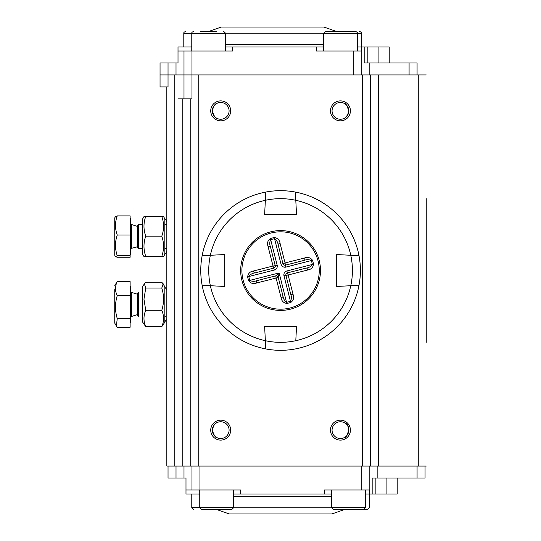 <?xml version="1.0" encoding="UTF-8"?>
<svg xmlns="http://www.w3.org/2000/svg" width="541" height="541" viewBox="0 0 541 541"><rect width="100%" height="100%" fill="white"/><g stroke="black" fill="none" stroke-linecap="round" stroke-linejoin="round"><path stroke-width="0.81" d="M426.247 198.662L426.247 342.338M426.247 294.446L426.247 280.475M426.247 260.525L426.247 246.554M426.247 74.942L176.014 74.942L183.994 74.942L183.994 50.996L178.009 50.996L178.009 62.966L176.014 62.966L176.014 74.942M426.247 466.058L370.375 466.058L370.375 74.942M370.375 466.058L190.777 466.058L190.777 98.888M330.463 110.858A9.975 9.975 0 0 1 345.429 102.222A9.975 9.975 0 0 1 345.429 119.5A9.975 9.975 0 0 1 330.463 110.858M330.463 430.142A9.975 9.975 0 0 1 345.429 421.5A9.975 9.975 0 0 1 345.429 438.778A9.975 9.975 0 0 1 330.463 430.142M210.733 110.858A9.975 9.975 0 0 1 225.698 102.222A9.975 9.975 0 0 1 225.698 119.5A9.975 9.975 0 0 1 210.733 110.858M210.733 430.142A9.975 9.975 0 0 1 225.698 421.5A9.975 9.975 0 0 1 225.698 438.778A9.975 9.975 0 0 1 210.733 430.142M190.777 466.058L166.831 466.058L166.831 86.912M182.797 74.942L160.048 74.942L168.035 74.942L168.035 62.966L176.014 62.966M212.363 430.893L212.329 430.142C213.925 435.343 215.521 437.865 217.124 437.71M215.352 436.58L214.655 435.931M213.932 435.065L213.438 434.301M212.856 433.064L212.572 432.144M217.015 422.616C215.054 422.92 213.492 425.422 212.329 430.129A8.379 8.379 0 0 0 224.9 437.398A8.379 8.379 0 0 0 224.9 422.879A8.379 8.379 0 0 0 212.329 430.142M344.035 437.71C346.456 439.698 352.211 425.098 344.867 423.021M344.495 422.805L345.03 423.13M345.902 423.779L346.348 424.191M347.194 425.172L347.437 425.524M348.262 427.126L348.546 428.012M348.789 429.419L348.81 430.656M348.661 431.772L348.215 433.267M347.897 433.977L346.842 435.552M346.7 435.715L346.368 436.06M212.363 111.615L212.329 110.858C213.925 116.065 215.521 118.587 217.124 118.432M215.352 117.302L214.655 116.653M213.932 115.788L213.438 115.023M212.856 113.786L212.572 112.866M217.015 103.338C215.054 103.642 213.492 106.144 212.329 110.851M344.035 118.432C345.239 118.655 346.815 116.511 348.749 111.987C347.633 106.144 346.057 103.25 344.035 103.29L346.368 104.94M347.897 107.023L348.215 107.733M348.661 109.228L348.81 110.344M348.789 111.581L348.546 112.988M348.262 113.874L347.437 115.476M347.194 115.828L346.348 116.809M345.902 117.221L345.03 117.87M212.329 110.858A8.379 8.379 0 0 0 224.9 118.121A8.379 8.379 0 0 0 224.9 103.602A8.379 8.379 0 0 0 212.329 110.858M332.059 430.142A8.379 8.379 0 0 0 344.631 437.398A8.379 8.379 0 0 0 344.631 422.879A8.379 8.379 0 0 0 332.059 430.142M332.059 110.858A8.379 8.379 0 0 0 344.631 118.121A8.379 8.379 0 0 0 344.631 103.602A8.379 8.379 0 0 0 332.059 110.858M365.385 507.607L363.39 509.602L333.459 509.602L331.464 507.607L365.385 507.607L365.385 490.004M233.685 507.607L231.69 509.602L201.752 509.602L199.757 507.607L233.685 507.607L233.685 490.004M369.375 493.994L369.375 507.607L367.38 509.602L356.404 509.602M200.718 31.398L216.758 31.398M361.395 47.006L361.395 33.393L357.405 33.393C357.635 32.609 356.965 31.946 355.41 31.398L325.479 31.398L323.477 33.393L323.477 50.996M359.4 31.398L359.4 31.398C360.962 31.946 361.625 32.609 361.395 33.393M130.719 292.451L131.713 292.451L131.713 316.384L130.719 316.397M130.117 318.514L117.248 318.514L116.403 325.993L117.248 327.258L130.117 327.258L130.117 295.677L117.248 295.677C114.908 303.264 114.908 310.879 117.248 318.514M116.403 282.855L117.248 281.591C114.915 286.277 114.915 290.977 117.248 295.677M130.117 295.677L130.117 281.591L117.248 281.591M114.753 289.611L114.753 323.139L114.753 289.611M130.205 322.693L130.719 322.186L130.719 286.662L130.205 286.155L130.117 322.903M143.96 216.616L142.689 218.814L142.689 254.338L143.953 256.529M161.786 236.174L145.739 236.174C143.399 242.868 143.399 249.59 145.739 256.326C143.406 256.461 143.406 256.596 145.739 256.732C143.406 256.596 143.406 256.461 145.739 256.326L161.786 256.326C164.126 249.631 164.126 242.916 161.786 236.174C164.126 229.614 164.126 223.027 161.786 216.42L145.739 216.42C143.399 222.987 143.399 229.567 145.739 236.174M161.786 256.732C164.126 256.596 164.126 256.461 161.786 256.326C164.126 256.461 164.126 256.596 161.786 256.732L145.739 256.732M145.739 216.826C143.406 216.691 143.406 216.556 145.739 216.42M161.786 216.42C164.126 216.556 164.126 216.691 161.786 216.826M163.571 256.535L164.836 254.338L164.836 218.814L163.571 216.623M130.719 224.603L131.713 224.603L131.713 248.535M130.117 255.717L117.248 255.717L115.49 256.576L117.248 257.259L130.117 257.259L130.117 235.037L117.248 235.037C114.908 241.908 114.908 248.799 117.248 255.717M114.753 217.861L114.753 255.298L114.753 217.861L115.49 216.576L117.248 215.893C114.915 222.27 114.915 228.647 117.248 235.037M130.117 235.037L130.117 215.893L117.248 215.893M130.205 254.845L130.719 254.338L130.719 218.814L130.205 218.307L130.117 255.061M145.739 288.062L143.953 299.173L145.739 310.291C143.399 315.728 143.399 321.185 145.739 326.656L161.786 326.656L164.836 322.186L164.836 286.662L161.786 282.192L145.739 282.192L144.352 283.788L145.739 288.062L161.786 288.062L163.172 283.788M145.739 326.656L142.689 322.186L142.689 286.662L144.352 283.788M161.786 326.656C164.126 321.219 164.126 315.761 161.786 310.291C164.126 302.886 164.126 295.481 161.786 288.062M145.739 310.291L161.786 310.291M295.359 192.062A79.818 79.818 0 0 0 202.138 255.717A79.818 79.818 0 0 1 265.793 192.062L265.367 200.292A71.838 71.838 0 0 0 210.368 255.284L224.704 254.534L224.704 286.466L202.138 285.283A79.818 79.818 0 0 0 265.793 348.938A79.818 79.818 0 0 1 202.138 255.717L210.368 255.284A71.838 71.838 0 0 0 210.368 285.716L202.138 285.283A79.818 79.818 0 0 1 202.138 255.717L224.704 254.534L224.704 286.466L210.368 285.716A71.838 71.838 0 0 0 265.367 340.708L264.617 326.372L296.542 326.372L295.792 340.708A71.838 71.838 0 0 1 265.367 340.708L265.793 348.938A79.818 79.818 0 0 0 359.014 255.717L350.784 255.284L359.014 255.717A79.818 79.818 0 0 0 295.359 192.062L296.542 214.628L264.617 214.628L265.793 192.062A79.818 79.818 0 0 1 359.014 285.283A79.818 79.818 0 0 1 265.793 348.938L264.617 326.372L296.542 326.372L295.792 340.708A71.838 71.838 0 0 0 350.784 285.716L336.448 286.466L336.448 254.534L350.784 255.284A71.838 71.838 0 0 0 265.367 200.292L264.617 214.628L296.542 214.628L295.792 200.292M350.784 285.716L336.448 286.466L336.448 254.534L350.784 255.284A71.838 71.838 0 0 1 350.784 285.716L359.014 285.283M286.825 303.447C283.484 302.886 281.57 300.958 281.083 297.651L276.093 278.047L256.488 283.038C253.35 284.187 250.733 283.43 248.65 280.759L249.793 280.394C251.978 281.53 254.338 281.618 256.853 280.657L275.761 275.842L279.136 272.928L278.189 277.283L282.997 296.191C283.356 298.862 284.559 300.891 286.602 302.27A32.338 32.338 0 0 0 290.47 301.29L290.842 302.426A33.535 33.535 0 0 1 286.825 303.447L279.136 272.928L249.793 280.394A32.338 32.338 0 0 1 248.806 276.525L247.629 276.749C248.184 273.408 250.118 271.494 253.425 271.007L273.029 266.016L268.038 246.412C266.889 243.267 267.646 240.657 270.317 238.574L270.683 239.71C269.546 241.901 269.459 244.255 270.419 246.777L275.234 265.685L277.168 265.191A3.99 3.99 0 0 1 274.28 270.04L248.806 276.525C250.185 274.483 252.214 273.279 254.885 272.921L273.793 268.106L273.029 266.016L275.234 265.685A1.995 1.995 0 0 1 273.793 268.106L274.28 270.04M270.317 238.574A33.535 33.535 0 0 1 274.328 237.553C277.668 238.108 279.582 240.042 280.076 243.349L285.06 262.953L304.671 257.962C307.809 256.813 310.419 257.57 312.502 260.241A33.535 33.535 0 0 1 313.523 264.251C312.969 267.592 311.034 269.506 307.728 269.993L288.123 274.984L293.114 294.588C294.263 297.726 293.506 300.336 290.842 302.426M283.984 275.809A3.99 3.99 0 0 1 286.872 270.96L288.123 274.984L283.984 275.809L290.47 301.29C291.606 299.092 291.694 296.738 290.733 294.223L285.918 275.315A1.995 1.995 0 0 1 287.366 272.894L306.267 268.079A1.995 0.954 -104.3 0 1 307.728 269.993M286.872 270.96L312.346 264.475A32.338 32.338 0 0 0 311.366 260.606C309.175 259.47 306.821 259.382 304.299 260.343L285.391 265.158L285.885 267.092A3.99 3.99 0 0 1 281.036 264.204L274.551 238.73A32.338 32.338 0 0 0 270.683 239.71L277.168 265.191M319.251 260.654A39.912 39.912 0 0 1 269.763 308.918A39.912 39.912 0 0 1 252.715 241.928A39.912 39.912 0 0 1 319.251 260.654A39.912 39.912 0 0 1 269.763 308.918A39.912 39.912 0 0 1 252.715 241.928A39.912 39.912 0 0 1 319.251 260.654M281.036 264.204L282.97 263.717A1.995 1.995 0 0 0 285.391 265.158L285.06 262.953L282.97 263.717L278.155 244.809C277.797 242.138 276.593 240.109 274.551 238.73L274.328 237.553M281.083 297.651A1.995 0.954 -14.3 0 0 282.997 296.191M278.189 277.283A1.995 1.995 0 0 0 275.761 275.842A1.995 1.995 0 0 1 278.189 277.283L276.093 278.047L275.761 275.842L276.208 275.782M290.733 294.223A1.995 0.954 -14.3 0 0 293.114 294.588M280.076 243.349A1.995 0.954 165.7 0 0 278.155 244.809M253.425 271.007A1.995 0.954 75.7 0 0 254.885 272.921M256.488 283.038A1.995 0.954 -104.3 0 1 256.853 280.657M268.038 246.412A1.995 0.954 -14.3 0 1 270.419 246.777M313.523 264.251L312.346 264.475C310.967 266.517 308.945 267.721 306.267 268.079M304.671 257.962A1.995 0.954 75.7 0 1 304.299 260.343M285.885 267.092L312.502 260.241M365.385 493.994L397.195 493.994L397.195 478.034M369.429 493.994L369.429 490.004L324.478 490.004L324.478 493.994L331.464 493.994M324.478 493.994L233.685 493.994M240.671 493.994L240.671 490.004L185.989 490.004L185.989 493.994L199.757 493.994M191.981 490.004L191.981 466.058M185.989 490.004L185.989 478.034L183.994 478.034L183.994 466.058M369.178 490.004L369.178 466.058M372.167 493.994L372.167 478.034L425.05 478.034L425.05 466.058M375.163 493.994L375.163 478.034M183.994 478.034L168.035 478.034L168.035 466.058M344.313 509.602L331.876 513.95L229.283 513.95L216.84 509.602M178.009 50.996L178.009 47.006L191.778 47.006M225.698 47.006L323.477 47.006M357.405 47.006L389.216 47.006L389.216 62.966M232.684 47.006L232.684 50.996L183.994 50.996M361.449 47.006L361.449 50.996L316.499 50.996L316.499 47.006M361.192 50.996L361.192 74.942M364.188 47.006L364.188 62.966L417.07 62.966L417.07 74.942M367.183 47.006L367.183 62.966M168.035 62.966L160.048 62.966L160.048 86.912L168.035 86.912L168.035 74.942M336.333 31.398L323.89 27.05L221.296 27.05L208.86 31.398M191.981 50.996L191.981 74.942L183.994 74.942L183.994 98.888L178.009 98.888M191.981 74.942L191.981 98.888L183.994 98.888M418.267 466.058L418.267 74.942M378.355 466.058L378.355 74.942M362.396 466.058L362.396 74.942M198.763 466.058L198.763 74.942M182.797 466.058L182.797 98.888M174.817 466.058L174.817 74.942M191.778 493.994L191.778 507.607L199.757 507.607L199.757 490.004M225.698 50.996L225.698 33.393L183.798 33.393L183.798 47.006M357.405 50.996L357.405 33.393L323.477 33.393M138.023 294.399L137.319 293.445L138.313 292.451L138.313 316.397L137.319 315.396L138.023 314.443M142.689 224.603L138.313 224.603L138.313 248.549L142.689 248.549M318.061 260.958A38.681 38.681 0 0 0 270.27 233.218A38.681 38.681 0 0 0 243.518 281.577A38.681 38.681 0 0 0 292.411 307.329A38.681 38.681 0 0 0 318.061 260.958M248.65 280.759A33.535 33.535 0 0 1 247.629 276.749M273.793 268.106A1.995 1.995 0 0 0 275.234 265.685M282.97 263.717A1.995 1.995 0 0 0 285.391 265.158M199.96 490.004L199.96 466.058M361.192 490.004L361.192 466.058M417.07 478.034L417.07 466.058M377.158 478.034L377.158 466.058M386.916 493.994L386.916 478.034M176.014 478.034L176.014 466.058M233.678 507.742L331.464 507.742M331.464 496.482L233.685 496.482M353.212 50.996L353.212 74.942M409.084 62.966L409.084 74.942M369.178 62.966L369.178 74.942M378.93 47.006L378.93 62.966M225.698 33.258L323.484 33.258M323.477 44.518L225.698 44.518M164.836 287.034L166.831 289.854M164.836 321.814L166.831 318.987M166.831 222.013L166.33 220.343L164.836 219.186M164.836 253.966L165.871 253.344L166.831 251.146M331.464 507.607L331.464 490.004M191.778 507.607L193.773 509.602M183.798 33.393C183.568 32.609 184.231 31.946 185.793 31.398M193.773 31.398C192.211 31.946 191.548 32.609 191.778 33.393L191.778 50.996M225.698 33.393L223.704 31.398M114.753 323.139L116.396 325.993M114.753 285.702L116.396 282.855M137.319 294.189L131.713 292.458M137.319 314.659L131.713 316.39M164.836 316.397L165.336 316.397M137.319 315.396L137.319 293.445M130.719 248.549L137.319 246.811M114.753 255.298L115.49 256.576M137.319 226.341L131.713 224.61M164.836 248.549L166.831 248.549M164.836 224.603L166.831 224.603M138.023 226.557L137.319 225.604L137.319 247.555L138.023 246.601M138.313 224.603L137.319 225.604M138.313 248.549L137.319 247.555M199.757 494.122L198.331 493.994M191.778 46.878L190.344 47.006"/></g></svg>
